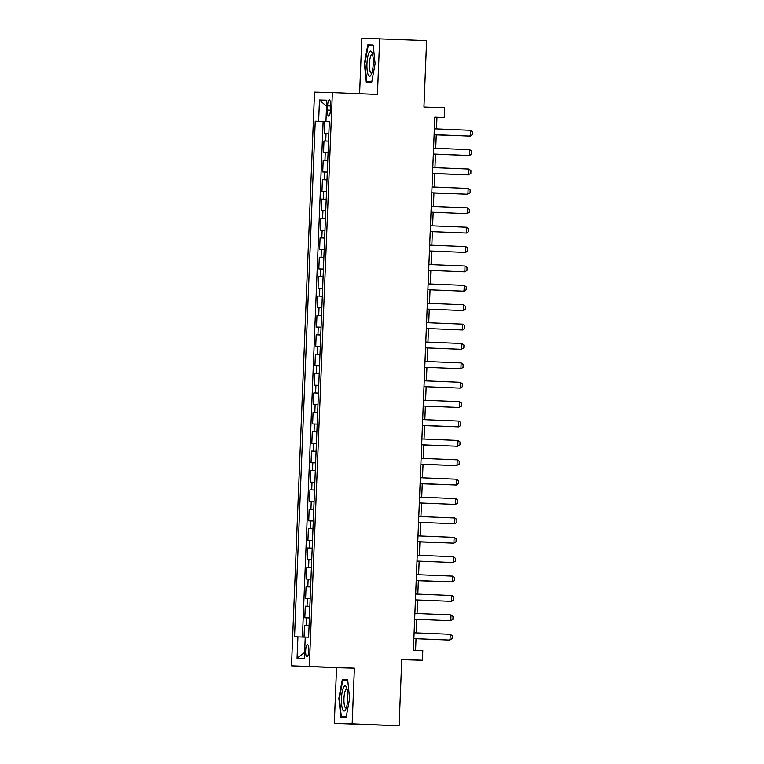 <?xml version="1.0" encoding="UTF-8"?>
<svg xmlns="http://www.w3.org/2000/svg" width="764" height="764" viewBox="0 0 764 764"><rect width="100%" height="100%" fill="white"/><g stroke="black" fill="none" stroke-linecap="round" stroke-linejoin="round"><path stroke-width="1.15" d="M308.752 650.756A6.207 1.547 -87.6 0 0 307.462 644.51A6.207 1.547 -87.6 0 0 305.667 650.68A6.207 1.547 -87.6 0 0 306.956 656.916A6.207 1.547 -87.6 0 0 308.752 650.756M401.749 659.666L422.406 660.258L422.798 650.565L413.41 650.183L434.821 117.14L444.209 117.532L444.591 107.839L423.944 106.989L426.608 40.607L361.83 38.2L359.605 93.666M334.307 723.393L399.094 725.8L352.156 723.871L354.391 668.147L291.495 665.816L336.552 667.669L334.307 723.393L352.156 723.871M309.334 666.294L332.378 92.549L314.539 92.081L291.495 665.816M328.854 133.347L324.28 133.194L324.748 121.571L329.322 121.753M328.549 141.101L323.974 140.948L328.549 141.139M323.974 140.948L323.506 152.58L328.081 152.724M327.298 172.11L322.723 171.967L323.191 160.335L327.766 160.526M326.524 191.497L321.95 191.344L322.418 179.721L326.992 179.903M325.741 210.874L321.166 210.73L321.634 199.098L326.209 199.289M324.967 230.26L320.393 230.117L320.861 218.485L325.435 218.676M324.184 249.647L319.61 249.494L320.078 237.871L324.652 238.053L321.835 237.919L322.15 230.165M323.411 269.023L318.836 268.88L319.304 257.248L323.879 257.439L321.061 257.296L321.377 249.542M322.628 288.41L318.053 288.267L318.521 276.635L323.096 276.826M321.854 307.796L317.28 307.644L317.748 296.021L322.322 296.203M321.071 327.173L316.497 327.03L316.964 315.398L321.539 315.589M320.297 346.56L315.723 346.417L316.191 334.785L320.765 334.976M319.514 365.946L314.94 365.794L315.408 354.171L319.982 354.353M318.741 385.323L314.166 385.18L314.625 373.548L319.199 373.739M317.958 404.71L313.383 404.567L313.851 392.935L318.426 393.126M317.184 424.096L312.61 423.944L313.068 412.321L317.643 412.503M316.401 443.473L311.827 443.33L312.295 431.698L316.869 431.889M315.627 462.86L311.043 462.717L311.511 451.085L316.086 451.276M314.844 482.246L310.27 482.094L310.738 470.471L315.312 470.653M314.071 501.623L309.487 501.48L309.955 489.848L314.529 490.039M313.288 521.01L308.713 520.867L309.181 509.235L313.756 509.426M312.514 540.396L307.93 540.244L308.398 528.621L312.973 528.803L310.165 528.659L310.471 520.914M311.731 559.773L307.157 559.63L307.625 547.998L312.199 548.189M310.958 579.16L306.374 579.016L306.841 567.385L311.416 567.576M310.174 598.546L305.6 598.393L306.068 586.771L310.642 586.953M309.391 617.923L304.817 617.78L305.285 606.148L309.859 606.339M327.603 105.814L327.431 110.073A6.016 1.499 -87.6 0 0 328.673 116.128A6.016 1.499 -87.6 0 0 330.42 110.159L330.592 105.89A6.016 1.499 -87.6 0 0 329.341 99.845A6.016 1.499 -87.6 0 0 327.603 105.814L330.583 105.938M328.071 121.581L315.245 121.199L294.541 636.794L297.912 636.889L297.062 658.205L304.387 658.406L305.247 637.081L308.627 637.176L329.332 121.581L325.951 121.486L329.332 121.638M318.626 121.295L319.486 99.969L326.811 100.17L325.951 121.486M324.748 121.571L323.134 121.524L302.429 637.061M309.086 625.678L304.511 625.535L304.043 637.119M305.285 606.148L309.859 606.291M306.068 586.771L310.642 586.914M306.841 567.385L311.416 567.528M307.625 547.998L312.199 548.141M308.398 528.621L310.165 528.659M309.181 509.235L313.756 509.378M309.955 489.848L314.539 489.991M310.738 470.471L315.312 470.614M311.511 451.085L316.095 451.228M312.295 431.698L316.869 431.841M313.068 412.321L317.652 412.464M313.851 392.935L318.426 393.078M314.625 373.548L319.209 373.692M315.408 354.171L319.982 354.315M316.191 334.785L320.765 334.928M316.964 315.398L321.539 315.551M317.748 296.021L322.322 296.165M318.521 276.635L323.096 276.778M319.304 257.248L321.061 257.296M320.078 237.871L321.835 237.919M320.861 218.485L325.435 218.628M321.634 199.098L326.209 199.251M322.418 179.721L326.992 179.865M323.191 160.335L327.766 160.478M329.322 121.705L328.062 121.648M422.406 660.258L401.759 659.408L399.094 725.8M332.378 92.549L377.435 94.402L379.679 38.677M436.511 128.915L436.97 117.341L444.209 117.532M415.568 650.269L416.027 638.704M416.265 632.879L416.81 619.327M417.048 613.492L417.593 599.941M417.822 594.115L418.366 580.554M418.605 574.729L419.149 561.177M419.379 555.342L419.923 541.791M420.162 535.965L420.706 522.404M420.935 516.579L421.48 503.027M421.718 497.202L422.263 483.641M422.492 477.815L423.036 464.254M423.275 458.429L423.819 444.877M424.049 439.052L424.593 425.491M424.832 419.665L425.376 406.104M425.605 400.279L426.15 386.727M426.388 380.902L426.933 367.341M427.162 361.515L427.706 347.954M427.945 342.129L428.489 328.577M428.719 322.752L429.263 309.191M429.502 303.365L430.046 289.804M430.275 283.979L430.82 270.427M431.058 264.602L431.603 251.041M431.832 245.215L432.376 231.654M432.615 225.829L433.159 212.277M433.389 206.452L433.933 192.891M434.172 187.065L434.716 173.504M434.945 167.679L435.49 154.127M435.728 148.302L436.273 134.741M434.811 117.245L436.97 117.341M323.134 121.524L315.245 121.199M304.511 625.535L309.086 625.726M297.912 636.889L305.247 637.166M326.562 106.272L319.486 99.969M297.062 658.205L304.626 652.466M364.371 63.488L366.3 82.273L371.676 82.416L375.114 63.775L373.176 45L367.809 44.856L364.371 63.488L364.915 63.517L368.238 45.458L373.243 45.592M354.391 668.147L336.552 667.669M346.178 717.215L349.616 698.582L347.687 679.807L342.31 679.664L338.872 698.296L340.811 717.071L346.178 717.215M373.185 45.076L367.809 44.856M346.283 716.642L341.288 716.508L339.417 698.315L338.872 698.296M347.687 679.884L342.31 679.664M470.49 130.31L472.505 131.857L472.391 134.76L469.382 136.107L434.114 134.655L470.252 136.126L470.49 130.31L434.353 128.829M436.263 134.884L460.616 135.744M436.263 134.865L460.797 135.753M373.252 63.737A12.606 3.132 -87.6 0 0 371.972 52.42A12.606 3.132 -87.6 0 0 366.978 63.565A12.606 3.132 -87.6 0 0 371.046 74.996A12.606 3.132 -87.6 0 0 373.252 63.737M372.584 54.311A9.55 2.378 -87.6 0 0 372.221 54.187A9.55 2.378 -87.6 0 0 369.451 63.66A9.55 2.378 -87.6 0 0 371.438 73.258A9.55 2.378 -87.6 0 0 371.81 73.163M371.772 81.91L366.787 81.71L364.915 63.517M371.781 81.834L366.787 81.71M346.627 687.581A12.606 3.132 -87.6 0 0 346.474 687.228A12.606 3.132 -87.6 0 0 342.1 692.404A12.606 3.132 -87.6 0 0 342.616 709.326A12.606 3.132 -87.6 0 0 345.548 709.794A12.606 3.132 -87.6 0 0 347.735 698.955A12.606 3.132 -87.6 0 0 346.627 687.581M347.085 689.118A9.55 2.378 -87.6 0 0 346.722 688.985A9.55 2.378 -87.6 0 0 344.144 695.975A9.55 2.378 -87.6 0 0 344.812 706.748A9.55 2.378 -87.6 0 0 345.939 708.066A9.55 2.378 -87.6 0 0 346.312 707.961M346.273 716.708L341.288 716.508M339.417 698.315L342.749 680.256L347.744 680.39M469.707 149.696L471.732 151.234L471.608 154.147L469.478 155.512L433.341 154.042L469.478 155.512L469.707 149.696L433.57 148.206M468.934 169.073L470.949 170.62L470.834 173.533L467.826 174.87L432.558 173.418L468.695 174.889L468.934 169.073L432.796 167.593M468.151 188.46L470.175 190.007L470.051 192.91L467.052 194.257L431.784 192.805L467.921 194.276L468.151 188.46L432.013 186.979M431.24 206.356L467.377 207.846L469.392 209.384L469.277 212.297L467.138 213.662L431.001 212.191M467.377 207.846L467.138 213.662L431.001 212.172M435.49 154.261L459.832 155.121M435.49 154.252L460.014 155.13M434.706 173.648L459.059 174.507M434.706 173.638L459.24 174.517M433.933 193.034L458.276 193.894M433.933 193.015L458.457 193.903M430.457 225.743L466.594 227.223L468.618 228.77L468.494 231.683L466.365 233.039L430.227 231.568M466.594 227.223L466.365 233.039L430.227 231.559M429.683 245.129L465.82 246.61L467.835 248.157L467.721 251.06L465.582 252.426L429.444 250.955M465.82 246.61L465.582 252.426L429.444 250.945M428.9 264.506L465.037 265.996L467.062 267.534L466.938 270.446L464.808 271.812L428.661 270.341M465.037 265.996L464.808 271.812L428.671 270.322M464.264 285.373L466.279 286.92L466.164 289.823L463.156 291.17L427.888 289.718L464.025 291.189L464.264 285.373L428.117 283.893M463.481 304.76L465.505 306.307L465.381 309.21L463.251 310.576L427.105 309.105L463.251 310.576L463.481 304.76L427.343 303.279M462.697 324.146L464.722 325.684L464.607 328.596L462.468 329.962L426.331 328.482L462.468 329.962L462.697 324.146L426.56 322.656M461.924 343.523L463.949 345.07L463.824 347.973L460.826 349.32L425.548 347.868L461.685 349.339L461.924 343.523L425.787 342.043M461.141 362.91L463.165 364.457L463.051 367.36L460.912 368.726L424.774 367.255L460.912 368.726L461.141 362.91L425.004 361.429M460.367 382.296L462.382 383.834L462.268 386.746L460.129 388.112L423.991 386.632L460.129 388.112L460.367 382.296L424.23 380.806M459.584 401.673L461.609 403.22L461.494 406.123L458.486 407.47L423.218 406.018L459.355 407.489L459.584 401.673L423.447 400.193M458.811 421.059L460.826 422.607L460.711 425.51L458.572 426.875L422.435 425.405L458.572 426.875L458.811 421.059L422.673 419.579M424.593 425.634L448.936 426.493M424.593 425.615L449.117 426.493M458.028 440.446L460.052 441.984L459.938 444.896L457.798 446.262L421.661 444.782L457.798 446.262L458.028 440.446L421.89 438.956M423.81 445.011L448.153 445.87M423.81 445.001L448.334 445.88M457.254 459.823L459.269 461.37L459.154 464.273L456.146 465.62L420.878 464.168L457.015 465.639L457.254 459.823L421.117 458.343M423.036 464.397L447.379 465.257M423.036 464.388L447.561 465.266M420.334 477.729L456.471 479.209L458.495 480.757L458.381 483.66L456.242 485.025L420.104 483.555M456.471 479.209L456.242 485.025L420.104 483.536M422.253 483.784L446.596 484.643M422.253 483.765L446.778 484.643M419.56 497.106L455.697 498.596L457.712 500.134L457.598 503.046L455.459 504.402L419.321 502.932M455.697 498.596L455.459 504.402L419.321 502.922M418.777 516.493L454.914 517.973L456.939 519.52L456.824 522.423L454.685 523.789L418.548 522.318M454.914 517.973L454.685 523.789L418.548 522.309M418.003 535.879L454.141 537.359L456.156 538.906L456.041 541.81L453.902 543.175L417.765 541.705M454.141 537.359L453.902 543.175L417.765 541.686M444.447 542.793L419.923 541.915L444.266 542.793M453.358 556.746L455.382 558.283L455.268 561.196L453.128 562.552L416.991 561.082L453.128 562.552L453.358 556.746L417.22 555.256M452.584 576.123L454.599 577.67L454.484 580.573L451.476 581.92L416.208 580.468L452.345 581.939L452.584 576.123L416.447 574.643M418.357 580.697L442.709 581.557M418.366 580.688L442.891 581.566M451.801 595.509L453.826 597.056L453.711 599.96L451.572 601.325L415.435 599.855L451.572 601.325L451.801 595.509L415.664 594.029M442.108 600.943L417.583 600.065L441.926 600.943M451.027 614.896L453.042 616.433L452.928 619.346L450.789 620.702L414.651 619.232L450.789 620.702L451.027 614.896L414.89 613.406M450.244 634.273L452.269 635.82L452.145 638.723L449.146 640.07L413.878 638.618L450.015 640.089L450.244 634.273L414.107 632.793M325.731 140.996L326.047 133.242M306.268 625.582L306.584 617.828M307.052 606.196L307.357 598.441M307.825 586.809L308.14 579.064M308.608 567.432L308.914 559.678M309.382 548.046L309.697 540.291M310.938 509.282L311.254 501.528M311.722 489.896L312.027 482.141M312.495 470.509L312.81 462.764M313.278 451.132L313.584 443.378M314.052 431.746L314.367 423.991M314.835 412.369L315.14 404.614M315.608 392.982L315.924 385.228M316.392 373.596L316.697 365.841M317.165 354.219L317.48 346.464M317.948 334.833L318.254 327.078M318.722 315.446L319.037 307.691M319.505 296.069L319.81 288.314M320.278 276.683L320.593 268.928M322.618 218.533L322.933 210.778M323.392 199.146L323.707 191.392M324.175 179.769L324.49 172.015M324.958 160.383L325.263 152.628M330.42 110.197L327.431 110.073"/></g></svg>
